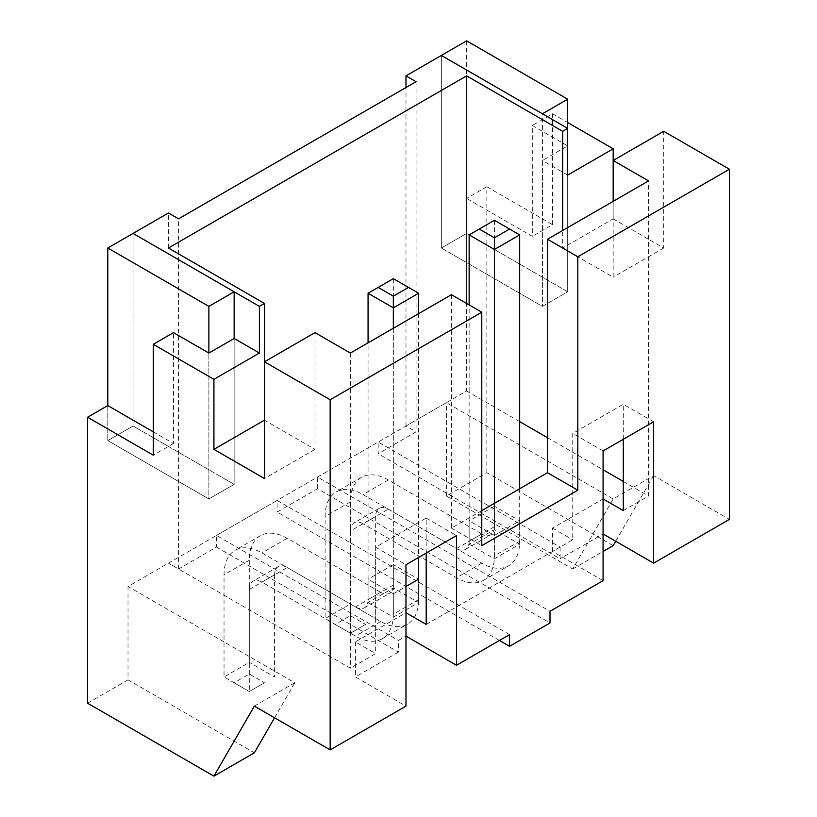 <?xml version="1.0" encoding="UTF-8"?>
<svg xmlns="http://www.w3.org/2000/svg" width="817" height="817" viewBox="0 0 817 817"><rect width="100%" height="100%" fill="white"/><g stroke="black" fill="none" stroke-linecap="round" stroke-linejoin="round"><path stroke-width="0.61" stroke-dasharray="4.08 3.06" d="M499.473 640.467L277.096 512.085L317.527 488.74L550.004 622.962M509.573 634.635L277.096 500.413L277.096 512.085M317.527 488.74L317.527 477.067L550.004 611.29M603.079 580.652L552.537 551.475L560.115 547.094L378.179 442.058L378.179 453.731L416.078 431.846L405.978 426.004L446.409 402.669L613.179 498.952L653.61 475.617L729.418 519.377M560.115 547.094L560.115 558.767L378.179 453.731M216.454 547.094L398.39 652.14L398.39 640.467L405.978 636.096L405.978 612.75L355.436 641.927L375.646 653.6L350.381 668.183L168.445 563.148L178.545 568.979L216.454 547.094L216.454 535.431L398.39 640.467M368.069 602.538L393.334 617.131L418.61 602.538L393.334 587.944L368.069 602.538L368.069 579.192L393.334 593.785L393.334 617.131M216.454 535.431L277.096 500.413M469.142 544.183L494.418 558.767L519.683 544.183L494.418 529.59L469.142 544.183L469.142 520.837L494.418 535.431L494.418 558.767M317.527 477.067L378.179 442.058M552.537 551.475L552.537 528.129L603.079 498.952L603.079 533.971L560.115 558.767M567.692 128.381L567.692 291.781L466.619 233.427L567.692 291.781L542.427 306.375L441.354 248.021L542.427 306.375L542.427 113.798M466.619 40.85L466.619 233.427L441.354 248.021L441.354 55.444L441.354 248.021L466.619 233.427L466.619 198.419L532.316 236.348L532.316 125.471L567.692 145.896L542.427 160.479L542.427 306.375L567.692 291.781L567.692 145.896M234.142 338.473L234.142 484.358L208.876 498.952L208.876 353.056L208.876 498.952L107.793 440.598L133.059 426.004L133.059 233.427L133.059 426.004L234.142 484.358L133.059 426.004L107.793 440.598L208.876 498.952L234.142 484.358L234.142 338.473M178.545 568.979L178.545 218.833M416.078 81.7L416.078 431.846M398.39 652.14L355.436 676.946L405.978 706.123M254.353 706.123L294.784 682.777L128.014 586.494L466.619 390.996L466.619 303.454M613.179 160.479L613.179 218.844L562.647 248.021L562.647 230.506M315.005 332.631L315.005 449.35L264.463 420.173L264.463 361.808M168.445 248.021L168.445 213.002M418.61 602.538L418.61 579.192L393.334 564.608L393.334 587.944M393.334 564.608L368.069 579.192M393.334 593.785L405.978 586.494M519.683 544.183L519.683 520.837L494.418 506.244L494.418 529.59M494.418 506.244L469.142 520.837M494.418 535.431L519.683 520.837M613.179 545.644L486.84 472.696L446.409 496.042L572.748 568.979L613.179 498.952M446.409 496.042L446.409 402.669M567.692 175.073L542.427 160.479M405.978 426.004L405.978 87.531M153.279 431.846L173.49 443.508L173.49 332.631M107.793 405.579L107.793 440.598L107.793 405.579M274.573 717.796L294.784 682.777M128.014 586.494L128.014 679.867L254.353 752.804M613.179 201.329L613.179 277.198L562.647 248.021M466.619 390.996L519.683 421.633M547.482 437.677L603.079 469.775M623.289 481.448L648.555 496.031L648.555 180.904M350.381 353.056L350.381 668.183M623.289 510.625L648.555 496.031M426.188 624.423L572.748 539.802L572.748 433.439L623.289 404.262L623.289 439.27M552.537 528.129L572.748 539.802M613.179 218.844L663.721 248.021L663.721 131.302M663.721 248.021L613.179 277.198M572.748 568.979L603.079 551.475M653.61 475.617L615.712 541.263M486.84 472.696L486.84 186.746L466.619 198.419M486.84 186.746L552.537 224.675L532.316 236.348M552.537 224.675L552.537 113.798L532.316 125.471M552.537 113.798L567.692 122.55M173.49 443.508L153.279 455.181M87.582 703.202L128.014 679.867M315.005 449.35L264.463 478.527M426.188 553.068L426.188 518.06L375.646 547.237L375.646 653.6M451.454 294.702L451.454 528.129L481.785 510.625M355.436 641.927L355.436 676.946M603.079 450.943L572.748 433.439M653.61 421.766L623.289 404.262M451.454 528.129L481.785 545.633M375.646 547.237L405.978 564.741M426.188 518.06L456.509 535.564M249.308 674.025L249.308 662.352L224.032 676.946L249.308 691.529L264.463 682.777L249.308 674.025L234.142 682.777L224.032 676.946L224.032 574.821A53.605 30.944 60 0 1 235.133 550.28A53.605 30.944 60 0 1 261.94 552.935L355.436 606.919L380.702 592.325A17.872 10.315 -120 0 0 389.638 593.213A17.872 10.315 -120 0 0 393.334 585.033L393.334 278.658L418.61 293.242M234.142 682.777L249.308 691.529L264.463 682.777M368.069 293.242L393.334 278.658M418.61 579.192L418.61 599.617A53.605 30.944 60 0 1 407.509 624.157A53.605 30.944 60 0 1 380.702 621.502L287.206 567.529A17.872 10.315 -120 0 0 278.27 566.641A17.872 10.315 -120 0 0 274.573 574.821L249.308 589.404L249.308 691.529M249.308 589.404A17.872 10.315 60 0 1 253.004 581.224A17.872 10.315 60 0 1 261.94 582.112L287.206 567.529M393.334 328.26L393.334 614.21A53.605 30.944 60 0 1 382.233 638.751A53.605 30.944 60 0 1 355.436 636.096L261.94 582.112M393.334 585.033L368.069 599.617L368.069 342.844M368.069 599.617A17.872 10.315 60 0 1 364.372 607.797A17.872 10.315 60 0 1 355.436 606.919M274.573 574.821L274.573 676.946L249.308 662.352L249.308 560.227A53.605 30.944 60 0 1 260.409 535.686A53.605 30.944 60 0 1 287.206 538.342L380.702 592.325M418.61 313.667L418.61 557.449M350.381 615.671L350.381 603.998L325.115 618.592L350.381 633.175L365.546 624.423L350.381 615.671L335.215 624.423L325.115 618.592L325.115 516.467A53.605 30.944 60 0 1 336.216 491.926A53.605 30.944 60 0 1 363.014 494.581L456.509 548.554L481.785 533.971A17.872 10.315 -120 0 0 490.711 534.849A17.872 10.315 -120 0 0 494.418 526.669L494.418 220.294L519.683 234.887M335.215 624.423L350.381 633.175L365.546 624.423M469.142 234.887L494.418 220.294M519.683 488.74L519.683 541.263A53.605 30.944 60 0 1 508.582 565.803A53.605 30.944 60 0 1 481.785 563.148L388.289 509.165A17.872 10.315 -120 0 0 379.354 508.286A17.872 10.315 -120 0 0 375.646 516.467L350.381 531.05L350.381 633.175M350.381 531.05A17.872 10.315 60 0 1 354.078 522.87A17.872 10.315 60 0 1 363.014 523.758L388.289 509.165M494.418 503.333L494.418 555.856A53.605 30.944 60 0 1 483.317 580.387A53.605 30.944 60 0 1 456.509 577.742L363.014 523.758M494.418 526.669L469.142 541.263L469.142 304.915M469.142 541.263A17.872 10.315 60 0 1 465.445 549.443A17.872 10.315 60 0 1 456.509 548.554M375.646 516.467L375.646 618.592L350.381 603.998L350.381 501.873A53.605 30.944 60 0 1 361.482 477.332A53.605 30.944 60 0 1 388.289 479.988L481.785 533.971M249.308 560.227L224.032 574.821M287.206 538.342L261.94 552.935M418.61 599.617L393.334 614.21M380.702 621.502L355.436 636.096M350.381 501.873L325.115 516.467M388.289 479.988L363.014 494.581M519.683 541.263L494.418 555.856M481.785 563.148L456.509 577.742M260.409 535.686L235.133 550.28M364.372 607.797L389.638 593.213M382.233 638.751L407.509 624.157M278.27 566.641L253.004 581.224M361.482 477.332L336.216 491.926M465.445 549.443L490.711 534.849M483.317 580.387L508.582 565.803M379.354 508.286L354.078 522.87"/><path stroke-width="1.23" d="M567.692 99.204L542.427 113.798L441.354 55.444L567.692 128.381L567.692 99.204L466.619 40.85L405.978 75.869L416.078 81.7L178.545 218.833L168.445 213.002L133.059 233.427L259.408 306.375L264.463 303.454L168.445 248.021L466.619 75.869L562.647 131.302L567.692 128.381L567.692 175.073L613.179 148.806L613.179 160.479L663.721 131.302L729.418 169.231L729.418 519.377L653.61 563.148L653.61 421.766L603.079 450.943L603.079 580.652L550.004 611.29L550.004 622.962L509.573 646.308L499.473 640.467M405.978 636.096L456.509 665.273L509.573 634.635L509.573 646.308M653.61 563.148L603.079 533.971M259.408 306.375L259.408 353.056L234.142 338.473L208.876 353.056L173.49 332.631L153.279 344.304L153.279 455.181L87.582 417.252L107.793 405.579L107.793 248.021L208.876 306.375L208.876 353.056M456.509 665.273L456.509 535.564L405.978 564.741L405.978 706.123L330.16 749.883L254.353 706.123L213.921 776.15L254.353 752.804L274.573 717.796M562.647 131.302L562.647 230.506M264.463 420.173L213.921 449.35L213.921 379.323L259.408 353.056M729.418 169.231L577.803 256.773L577.803 490.2L481.785 545.633L481.785 312.206L451.454 294.702L350.381 353.056L315.005 332.631L264.463 361.808L264.463 303.454M466.619 303.454L466.619 75.869M405.978 586.494L418.61 579.192L418.61 557.449M405.978 87.531L405.978 75.869M153.279 431.846L107.793 405.579M519.683 421.633L547.482 437.677M603.079 469.775L623.289 481.448M613.179 201.329L613.179 160.479L648.555 180.904L547.482 239.258L547.482 472.696L577.803 490.2M623.289 439.27L623.289 510.625L603.079 498.952M426.188 553.068L426.188 624.423L405.978 612.75M603.079 551.475L613.179 545.644L615.712 541.263M567.692 122.55L613.179 148.806M213.921 379.323L153.279 344.304M87.582 417.252L87.582 703.202L213.921 776.15M481.785 312.206L330.16 399.748L264.463 361.808L264.463 478.527L213.921 449.35M481.785 510.625L547.482 472.696M577.803 256.773L547.482 239.258M330.16 399.748L330.16 749.883M378.179 287.41L393.334 296.163L393.334 307.835L368.069 293.242L393.334 278.658L408.5 287.41L393.334 296.163M408.5 287.41L418.61 293.242L393.334 307.835L393.334 328.26M368.069 342.844L368.069 293.242M418.61 293.242L418.61 313.667M234.142 338.473L234.142 291.781L133.059 233.427L107.793 248.021M234.142 291.781L208.876 306.375M479.252 229.046L494.418 237.808L494.418 249.471L469.142 234.887L494.418 220.294L509.573 229.046L494.418 237.808M509.573 229.046L519.683 234.887L494.418 249.471L494.418 503.333M469.142 304.915L469.142 234.887M519.683 234.887L519.683 488.74"/></g></svg>
